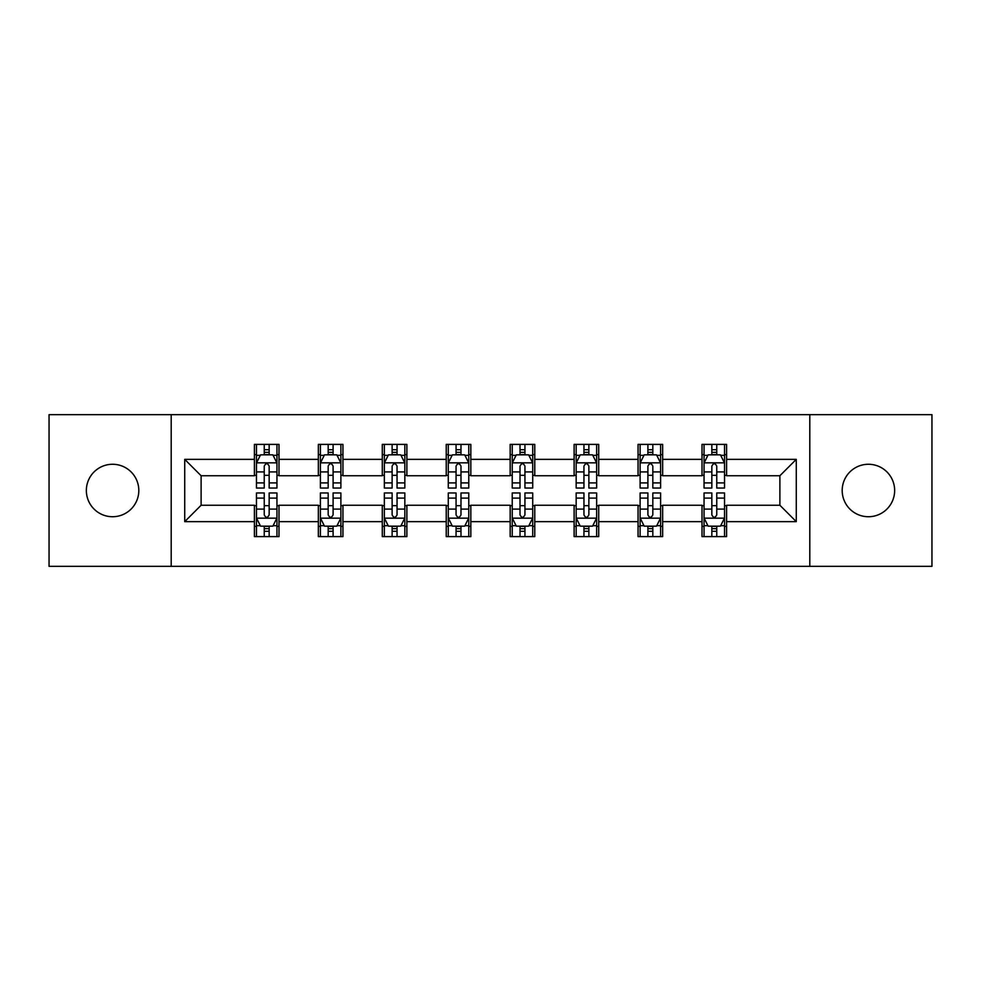 <?xml version="1.0" encoding="UTF-8"?>
<svg xmlns="http://www.w3.org/2000/svg" width="981" height="981" viewBox="0 0 981 981"><rect width="100%" height="100%" fill="white"/><g stroke="black" fill="none" stroke-linecap="round" stroke-linejoin="round"><path stroke-width="1.47" d="M868.418 464.271A26.229 26.229 0 0 0 842.188 490.5A26.229 26.229 0 0 0 868.418 516.729A26.229 26.229 0 0 0 894.647 490.5A26.229 26.229 0 0 0 868.418 464.271M112.582 464.271A26.229 26.229 0 0 0 86.353 490.5A26.229 26.229 0 0 0 112.582 516.729A26.229 26.229 0 0 0 138.812 490.5A26.229 26.229 0 0 0 112.582 464.271M809.803 566.331L931.95 566.331L931.95 414.669L809.803 414.669L809.803 566.331L171.197 566.331L171.197 414.669L49.05 414.669L49.05 566.331L171.197 566.331M809.803 414.669L171.197 414.669M726.59 459.353L726.59 444.393L702.004 444.393L702.004 459.353L662.653 459.353L662.653 444.393L638.055 444.393L638.055 459.353L598.717 459.353L598.717 444.393L574.118 444.393L574.118 459.353L534.768 459.353L534.768 444.393L510.169 444.393L510.169 459.353L470.831 459.353L470.831 444.393L446.232 444.393L446.232 459.353L406.882 459.353L406.882 444.393L382.283 444.393L382.283 459.353L342.945 459.353L342.945 444.393L318.347 444.393L318.347 459.353L278.996 459.353L278.996 444.393L254.41 444.393L254.41 459.353L184.722 459.353L184.722 521.647L201.117 505.252L254.41 505.252L254.41 536.607L278.996 536.607L278.996 505.252L318.347 505.252L318.347 536.607L342.945 536.607L342.945 505.252L382.283 505.252L382.283 536.607L406.882 536.607L406.882 505.252L446.232 505.252L446.232 536.607L470.831 536.607L470.831 505.252L510.169 505.252L510.169 536.607L534.768 536.607L534.768 505.252L574.118 505.252L574.118 536.607L598.717 536.607L598.717 505.252L638.055 505.252L638.055 536.607L662.653 536.607L662.653 505.252L702.004 505.252L702.004 536.607L726.59 536.607L726.59 505.252L779.883 505.252L779.883 475.748L726.59 475.748L726.59 459.353L796.278 459.353L796.278 521.647L726.59 521.647M702.004 521.647L662.653 521.647M638.055 521.647L598.717 521.647M574.118 521.647L534.768 521.647M510.169 521.647L470.831 521.647M446.232 521.647L406.882 521.647M382.283 521.647L342.945 521.647M318.347 521.647L278.996 521.647M254.41 521.647L184.722 521.647M702.004 459.353L702.004 475.748L662.653 475.748L662.653 459.353M638.055 459.353L638.055 475.748L598.717 475.748L598.717 459.353M574.118 459.353L574.118 475.748L534.768 475.748L534.768 459.353M510.169 459.353L510.169 475.748L470.831 475.748L470.831 459.353M446.232 459.353L446.232 475.748L406.882 475.748L406.882 459.353M382.283 459.353L382.283 475.748L342.945 475.748L342.945 459.353M318.347 459.353L318.347 475.748L278.996 475.748L278.996 459.353M254.41 459.353L254.41 475.748L201.117 475.748L184.722 459.353M201.117 475.748L201.117 505.252M796.278 521.647L779.883 505.252M779.883 475.748L796.278 459.353M254.41 454.632L256.458 454.632M264.245 454.632L269.162 454.632M276.949 454.632L278.996 454.632M254.41 475.331L256.458 475.331M264.245 475.331L269.162 475.331M276.949 475.331L278.996 475.331M254.41 505.669L256.458 505.669M264.245 505.669L269.162 505.669M276.949 505.669L278.996 505.669M254.41 526.368L256.458 526.368M264.245 526.368L269.162 526.368M276.949 526.368L278.996 526.368M318.347 505.669L320.395 505.669M328.181 505.669L333.099 505.669M340.885 505.669L342.945 505.669M318.347 526.368L320.395 526.368M328.181 526.368L333.099 526.368M340.885 526.368L342.945 526.368M318.347 454.632L320.395 454.632M328.181 454.632L333.099 454.632M340.885 454.632L342.945 454.632M318.347 475.331L320.395 475.331M328.181 475.331L333.099 475.331M340.885 475.331L342.945 475.331M382.283 505.669L384.344 505.669M392.13 505.669L397.047 505.669M404.834 505.669L406.882 505.669M382.283 526.368L384.344 526.368M392.13 526.368L397.047 526.368M404.834 526.368L406.882 526.368M382.283 454.632L384.344 454.632M392.13 454.632L397.047 454.632M404.834 454.632L406.882 454.632M382.283 475.331L384.344 475.331M392.13 475.331L397.047 475.331M404.834 475.331L406.882 475.331M446.232 505.669L448.28 505.669M456.067 505.669L460.984 505.669M468.771 505.669L470.831 505.669M446.232 526.368L448.28 526.368M456.067 526.368L460.984 526.368M468.771 526.368L470.831 526.368M446.232 454.632L448.28 454.632M456.067 454.632L460.984 454.632M468.771 454.632L470.831 454.632M446.232 475.331L448.28 475.331M456.067 475.331L460.984 475.331M468.771 475.331L470.831 475.331M510.169 505.669L512.229 505.669M520.016 505.669L524.933 505.669M532.72 505.669L534.768 505.669M510.169 526.368L512.229 526.368M520.016 526.368L524.933 526.368M532.72 526.368L534.768 526.368M510.169 454.632L512.229 454.632M520.016 454.632L524.933 454.632M532.72 454.632L534.768 454.632M510.169 475.331L512.229 475.331M520.016 475.331L524.933 475.331M532.72 475.331L534.768 475.331M574.118 505.669L576.166 505.669M583.953 505.669L588.87 505.669M596.656 505.669L598.717 505.669M574.118 526.368L576.166 526.368M583.953 526.368L588.87 526.368M596.656 526.368L598.717 526.368M574.118 454.632L576.166 454.632M583.953 454.632L588.87 454.632M596.656 454.632L598.717 454.632M574.118 475.331L576.166 475.331M583.953 475.331L588.87 475.331M596.656 475.331L598.717 475.331M638.055 505.669L640.115 505.669M647.901 505.669L652.819 505.669M660.605 505.669L662.653 505.669M638.055 526.368L640.115 526.368M647.901 526.368L652.819 526.368M660.605 526.368L662.653 526.368M638.055 454.632L640.115 454.632M647.901 454.632L652.819 454.632M660.605 454.632L662.653 454.632M638.055 475.331L640.115 475.331M647.901 475.331L652.819 475.331M660.605 475.331L662.653 475.331M702.004 505.669L704.051 505.669M711.838 505.669L716.755 505.669M724.542 505.669L726.59 505.669M702.004 526.368L704.051 526.368M711.838 526.368L716.755 526.368M724.542 526.368L726.59 526.368M702.004 454.632L704.051 454.632M711.838 454.632L716.755 454.632M724.542 454.632L726.59 454.632M702.004 475.331L704.051 475.331M711.838 475.331L716.755 475.331M724.542 475.331L726.59 475.331M269.162 449.715L264.245 449.715M276.949 482.897L269.162 482.897L269.162 488.035L276.949 488.035L276.949 463.032L272.853 454.841L260.554 454.841L256.458 463.032L256.458 488.035L264.245 488.035L264.245 482.897L256.458 482.897M256.458 463.032L256.458 444.393M276.949 463.032L276.949 444.393M264.245 454.841L264.245 444.393M269.162 444.393L269.162 454.841M269.162 482.897L269.162 466.11C267.519 462.958 265.888 462.958 264.245 466.11L264.245 482.897M264.245 531.285L269.162 531.285M256.458 498.103L264.245 498.103L264.245 492.965L256.458 492.965L256.458 517.968L260.554 526.159L272.853 526.159L276.949 517.968L276.949 492.965L269.162 492.965L269.162 498.103L276.949 498.103M276.949 517.968L276.949 536.607M256.458 517.968L256.458 536.607M269.162 526.159L269.162 536.607M264.245 536.607L264.245 526.159M264.245 498.103L264.245 514.89C265.876 518.042 267.519 518.042 269.162 514.89L269.162 498.103M333.099 449.715L328.181 449.715M340.885 482.897L333.099 482.897L333.099 488.035L340.885 488.035L340.885 463.032L336.79 454.841L324.49 454.841L320.395 463.032L320.395 488.035L328.181 488.035L328.181 482.897L320.395 482.897M320.395 463.032L320.395 444.393M340.885 463.032L340.885 444.393M328.181 454.841L328.181 444.393M333.099 444.393L333.099 454.841M333.099 482.897L333.099 466.11C331.468 462.958 329.824 462.958 328.181 466.11L328.181 482.897M397.047 449.715L392.13 449.715M404.834 482.897L397.047 482.897L397.047 488.035L404.834 488.035L404.834 463.032L400.739 454.841L388.439 454.841L384.344 463.032L384.344 488.035L392.13 488.035L392.13 482.897L384.344 482.897M384.344 463.032L384.344 444.393M404.834 463.032L404.834 444.393M392.13 454.841L392.13 444.393M397.047 444.393L397.047 454.841M397.047 482.897L397.047 466.11C395.404 462.958 393.773 462.958 392.13 466.11L392.13 482.897M328.181 531.285L333.099 531.285M320.395 498.103L328.181 498.103L328.181 492.965L320.395 492.965L320.395 517.968L324.49 526.159L336.79 526.159L340.885 517.968L340.885 492.965L333.099 492.965L333.099 498.103L340.885 498.103M340.885 517.968L340.885 536.607M320.395 517.968L320.395 536.607M333.099 526.159L333.099 536.607M328.181 536.607L328.181 526.159M328.181 498.103L328.181 514.89C329.824 518.042 331.455 518.042 333.099 514.89L333.099 498.103M392.13 531.285L397.047 531.285M384.344 498.103L392.13 498.103L392.13 492.965L384.344 492.965L384.344 517.968L388.439 526.159L400.739 526.159L404.834 517.968L404.834 492.965L397.047 492.965L397.047 498.103L404.834 498.103M404.834 517.968L404.834 536.607M384.344 517.968L384.344 536.607M397.047 526.159L397.047 536.607M392.13 536.607L392.13 526.159M392.13 498.103L392.13 514.89C393.761 518.042 395.404 518.042 397.047 514.89L397.047 498.103M460.984 449.715L456.067 449.715M468.771 482.897L460.984 482.897L460.984 488.035L468.771 488.035L468.771 463.032L464.675 454.841L452.376 454.841L448.28 463.032L448.28 488.035L456.067 488.035L456.067 482.897L448.28 482.897M448.28 463.032L448.28 444.393M468.771 463.032L468.771 444.393M456.067 454.841L456.067 444.393M460.984 444.393L460.984 454.841M460.984 482.897L460.984 466.11C459.353 462.958 457.71 462.958 456.067 466.11L456.067 482.897M524.933 449.715L520.016 449.715M532.72 482.897L524.933 482.897L524.933 488.035L532.72 488.035L532.72 463.032L528.624 454.841L516.325 454.841L512.229 463.032L512.229 488.035L520.016 488.035L520.016 482.897L512.229 482.897M512.229 463.032L512.229 444.393M532.72 463.032L532.72 444.393M520.016 454.841L520.016 444.393M524.933 444.393L524.933 454.841M524.933 482.897L524.933 466.11C523.29 462.958 521.659 462.958 520.016 466.11L520.016 482.897M588.87 449.715L583.953 449.715M596.656 482.897L588.87 482.897L588.87 488.035L596.656 488.035L596.656 463.032L592.561 454.841L580.262 454.841L576.166 463.032L576.166 488.035L583.953 488.035L583.953 482.897L576.166 482.897M576.166 463.032L576.166 444.393M596.656 463.032L596.656 444.393M583.953 454.841L583.953 444.393M588.87 444.393L588.87 454.841M588.87 482.897L588.87 466.11C587.239 462.958 585.596 462.958 583.953 466.11L583.953 482.897M456.067 531.285L460.984 531.285M448.28 498.103L456.067 498.103L456.067 492.965L448.28 492.965L448.28 517.968L452.376 526.159L464.675 526.159L468.771 517.968L468.771 492.965L460.984 492.965L460.984 498.103L468.771 498.103M468.771 517.968L468.771 536.607M448.28 517.968L448.28 536.607M460.984 526.159L460.984 536.607M456.067 536.607L456.067 526.159M456.067 498.103L456.067 514.89C457.71 518.042 459.341 518.042 460.984 514.89L460.984 498.103M520.016 531.285L524.933 531.285M512.229 498.103L520.016 498.103L520.016 492.965L512.229 492.965L512.229 517.968L516.325 526.159L528.624 526.159L532.72 517.968L532.72 492.965L524.933 492.965L524.933 498.103L532.72 498.103M532.72 517.968L532.72 536.607M512.229 517.968L512.229 536.607M524.933 526.159L524.933 536.607M520.016 536.607L520.016 526.159M520.016 498.103L520.016 514.89C521.647 518.042 523.29 518.042 524.933 514.89L524.933 498.103M583.953 531.285L588.87 531.285M576.166 498.103L583.953 498.103L583.953 492.965L576.166 492.965L576.166 517.968L580.262 526.159L592.561 526.159L596.656 517.968L596.656 492.965L588.87 492.965L588.87 498.103L596.656 498.103M596.656 517.968L596.656 536.607M576.166 517.968L576.166 536.607M588.87 526.159L588.87 536.607M583.953 536.607L583.953 526.159M583.953 498.103L583.953 514.89C585.596 518.042 587.227 518.042 588.87 514.89L588.87 498.103M652.819 449.715L647.901 449.715M660.605 482.897L652.819 482.897L652.819 488.035L660.605 488.035L660.605 463.032L656.51 454.841L644.21 454.841L640.115 463.032L640.115 488.035L647.901 488.035L647.901 482.897L640.115 482.897M640.115 463.032L640.115 444.393M660.605 463.032L660.605 444.393M647.901 454.841L647.901 444.393M652.819 444.393L652.819 454.841M652.819 482.897L652.819 466.11C651.176 462.958 649.545 462.958 647.901 466.11L647.901 482.897M647.901 531.285L652.819 531.285M640.115 498.103L647.901 498.103L647.901 492.965L640.115 492.965L640.115 517.968L644.21 526.159L656.51 526.159L660.605 517.968L660.605 492.965L652.819 492.965L652.819 498.103L660.605 498.103M660.605 517.968L660.605 536.607M640.115 517.968L640.115 536.607M652.819 526.159L652.819 536.607M647.901 536.607L647.901 526.159M647.901 498.103L647.901 514.89C649.532 518.042 651.176 518.042 652.819 514.89L652.819 498.103M716.755 449.715L711.838 449.715M724.542 482.897L716.755 482.897L716.755 488.035L724.542 488.035L724.542 463.032L720.446 454.841L708.147 454.841L704.051 463.032L704.051 488.035L711.838 488.035L711.838 482.897L704.051 482.897M704.051 463.032L704.051 444.393M724.542 463.032L724.542 444.393M711.838 454.841L711.838 444.393M716.755 444.393L716.755 454.841M716.755 482.897L716.755 466.11C715.124 462.958 713.481 462.958 711.838 466.11L711.838 482.897M711.838 531.285L716.755 531.285M704.051 498.103L711.838 498.103L711.838 492.965L704.051 492.965L704.051 517.968L708.147 526.159L720.446 526.159L724.542 517.968L724.542 492.965L716.755 492.965L716.755 498.103L724.542 498.103M724.542 517.968L724.542 536.607M704.051 517.968L704.051 536.607M716.755 526.159L716.755 536.607M711.838 536.607L711.838 526.159M711.838 498.103L711.838 514.89C713.481 518.042 715.112 518.042 716.755 514.89L716.755 498.103M276.85 462.836L256.556 462.836M256.458 455.331L260.308 455.331M273.098 455.331L276.949 455.331M264.245 471.91L256.458 471.91M276.949 471.91L269.162 471.91M269.162 452.327L264.245 452.327M256.556 518.164L276.85 518.164M276.949 525.669L273.098 525.669M260.308 525.669L256.458 525.669M269.162 509.09L276.949 509.09M256.458 509.09L264.245 509.09M264.245 528.673L269.162 528.673M340.787 462.836L320.493 462.836M320.395 455.331L324.245 455.331M337.035 455.331L340.885 455.331M328.181 471.91L320.395 471.91M340.885 471.91L333.099 471.91M333.099 452.327L328.181 452.327M404.736 462.836L384.442 462.836M384.344 455.331L388.194 455.331M400.984 455.331L404.834 455.331M392.13 471.91L384.344 471.91M404.834 471.91L397.047 471.91M397.047 452.327L392.13 452.327M320.493 518.164L340.787 518.164M340.885 525.669L337.035 525.669M324.245 525.669L320.395 525.669M333.099 509.09L340.885 509.09M320.395 509.09L328.181 509.09M328.181 528.673L333.099 528.673M384.442 518.164L404.736 518.164M404.834 525.669L400.984 525.669M388.194 525.669L384.344 525.669M397.047 509.09L404.834 509.09M384.344 509.09L392.13 509.09M392.13 528.673L397.047 528.673M468.673 462.836L448.378 462.836M448.28 455.331L452.131 455.331M464.92 455.331L468.771 455.331M456.067 471.91L448.28 471.91M468.771 471.91L460.984 471.91M460.984 452.327L456.067 452.327M532.622 462.836L512.327 462.836M512.229 455.331L516.08 455.331M528.869 455.331L532.72 455.331M520.016 471.91L512.229 471.91M532.72 471.91L524.933 471.91M524.933 452.327L520.016 452.327M596.558 462.836L576.264 462.836M576.166 455.331L580.016 455.331M592.806 455.331L596.656 455.331M583.953 471.91L576.166 471.91M596.656 471.91L588.87 471.91M588.87 452.327L583.953 452.327M448.378 518.164L468.673 518.164M468.771 525.669L464.92 525.669M452.131 525.669L448.28 525.669M460.984 509.09L468.771 509.09M448.28 509.09L456.067 509.09M456.067 528.673L460.984 528.673M512.327 518.164L532.622 518.164M532.72 525.669L528.869 525.669M516.08 525.669L512.229 525.669M524.933 509.09L532.72 509.09M512.229 509.09L520.016 509.09M520.016 528.673L524.933 528.673M576.264 518.164L596.558 518.164M596.656 525.669L592.806 525.669M580.016 525.669L576.166 525.669M588.87 509.09L596.656 509.09M576.166 509.09L583.953 509.09M583.953 528.673L588.87 528.673M660.507 462.836L640.213 462.836M640.115 455.331L643.965 455.331M656.755 455.331L660.605 455.331M647.901 471.91L640.115 471.91M660.605 471.91L652.819 471.91M652.819 452.327L647.901 452.327M640.213 518.164L660.507 518.164M660.605 525.669L656.755 525.669M643.965 525.669L640.115 525.669M652.819 509.09L660.605 509.09M640.115 509.09L647.901 509.09M647.901 528.673L652.819 528.673M724.444 462.836L704.15 462.836M704.051 455.331L707.902 455.331M720.692 455.331L724.542 455.331M711.838 471.91L704.051 471.91M724.542 471.91L716.755 471.91M716.755 452.327L711.838 452.327M704.15 518.164L724.444 518.164M724.542 525.669L720.692 525.669M707.902 525.669L704.051 525.669M716.755 509.09L724.542 509.09M704.051 509.09L711.838 509.09M711.838 528.673L716.755 528.673"/></g></svg>
